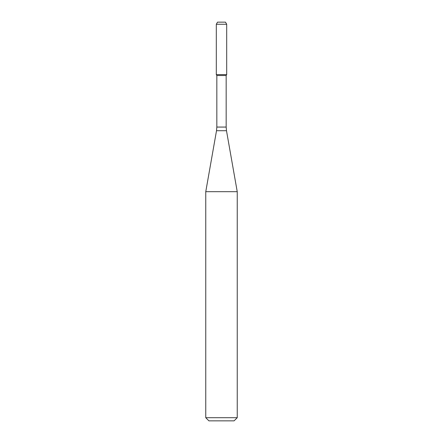 <?xml version="1.0" encoding="UTF-8"?>
<svg xmlns="http://www.w3.org/2000/svg" width="443" height="443" viewBox="0 0 443 443"><rect width="100%" height="100%" fill="white"/><g stroke="black" fill="none" stroke-linecap="round" stroke-linejoin="round"><path stroke-width="0.66" d="M216.832 75.52L226.168 75.52L226.168 127.069L216.832 127.069L216.832 75.52L216.306 74.612L226.694 74.612L226.694 24.249L216.306 24.249L217.519 22.15L225.481 22.15L226.694 24.249M221.5 191.681L237.238 191.681L226.489 130.713L216.511 130.713L205.762 191.681L221.5 191.681M237.238 417.705L234.092 420.85L208.908 420.85L205.762 417.705L237.238 417.705L237.238 191.681M216.306 24.249L216.306 74.612L226.694 74.612L226.168 75.52M226.168 127.069L226.489 130.713M216.832 127.069L216.511 130.713M205.762 417.705L205.762 191.681"/></g></svg>

